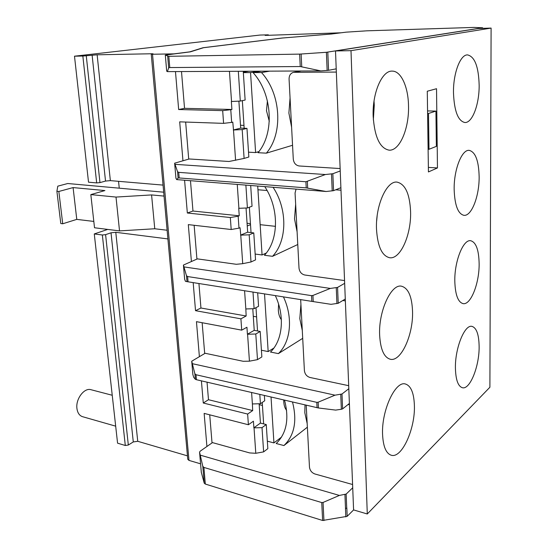 <?xml version="1.0" encoding="UTF-8"?>
<svg xmlns="http://www.w3.org/2000/svg" width="548" height="548" viewBox="0 0 548 548"><rect width="100%" height="100%" fill="white"/><g stroke="black" fill="none" stroke-linecap="round" stroke-linejoin="round"><path stroke-width="0.82" d="M373.346 119.909L374.263 105.264L374.031 101.051M408.513 105.908C408.294 87.002 401.074 70.829 392.142 71.117C382.038 70.404 372.188 93.078 373.161 116.231C374.599 137.048 379.908 148.35 389.087 150.159C399.656 151.104 409.212 128.561 408.513 105.908M410.589 211.665C409.781 193.917 405.273 184.073 397.074 182.121C386.772 180.47 375.455 205.404 376.497 229.009C377.558 246.326 381.935 255.895 389.621 257.731C400.437 259.567 411.363 234.66 410.589 211.665M412.541 311.353C411.945 296.461 408.26 288.077 401.485 286.2C391.245 283.652 378.524 311.004 379.627 334.883C380.422 349.336 383.997 357.46 390.347 359.262C401.163 361.94 413.398 334.513 412.541 311.353M414.391 405.486C413.939 392.923 410.938 385.758 405.376 383.99C395.403 380.627 381.415 410.507 382.573 434.468C383.175 446.593 386.087 453.518 391.299 455.244C401.89 458.655 415.315 428.625 414.391 405.486M479.13 346.521C478.931 334.513 476.541 327.8 471.965 326.382C464.683 324.265 454.984 348.055 455.415 368.119C455.737 379.846 458.08 386.388 462.43 387.737C470.061 389.84 479.425 366.03 479.13 346.521M479.137 263.752C478.856 249.902 476.041 242.223 470.677 240.716C463.3 239.113 454.402 261.17 454.806 281.145C455.23 294.728 457.998 302.222 463.094 303.626C470.794 305.257 479.39 283.227 479.137 263.752M479.144 176.778C478.76 160.769 475.445 151.96 469.198 150.358C461.841 149.309 453.792 169.702 454.155 189.492C454.73 205.26 457.984 213.871 463.909 215.33C471.561 216.439 479.363 196.122 479.144 176.778M479.158 85.276C478.623 66.733 474.753 56.608 467.554 54.903C460.334 54.416 453.148 73.261 453.477 92.776C454.237 111.114 458.039 121.033 464.868 122.519C472.349 123.108 479.329 104.394 479.158 85.276M491.104 28.092L351.001 50.663L367.283 513.983L489.898 387.244L491.104 28.092L478.404 28.482L335.506 50.95L353.59 509.921L347.179 516.332L346.829 507.989M437.462 167.935L436.53 88.714L427.282 91.235L428.433 171.942L437.462 167.935L428.372 167.407M351.001 50.663L335.506 50.95M367.283 513.983L353.59 509.921M376.661 220.892L377.147 215.919M340.144 168.551L299.194 165.976C295.79 165.366 293.817 163.078 293.283 159.112L289.07 79.09C289.111 75.439 290.591 73.185 293.529 72.322L336.342 72.069M335.691 189.807L340.993 190.218M344.555 280.576L304.757 275C301.441 274.171 299.53 271.877 299.009 268.123L295.064 193.019L296.064 189.115M342.829 300.503L345.356 300.893M348.692 385.689L309.983 377.476C306.757 376.449 304.894 374.161 304.4 370.606L300.674 299.619M348.124 404.472L349.446 404.773M352.59 484.514L314.901 473.986C311.764 472.78 309.949 470.499 309.469 467.122L306.216 405.219M295.653 204.274L294.509 218.878L297.098 231.797M300.921 304.489L299.804 318.594L302.291 330.458M297.769 244.511L272.548 256.313C287.159 240.976 287.762 209.398 273.075 187.279M264.773 186.621C279.343 208.596 278.836 239.997 264.437 255.265L272.548 256.313M266.301 253.018L262.067 254.957L257.718 186.06M255.156 254.06L262.067 254.957M249.367 207.233L251.039 232.585M278.589 304.154L278.329 310.202C278.61 314.319 279.624 317.47 281.364 319.669M302.702 338.335L278.391 353.618C290.817 341.815 293.249 317.593 283.439 296.893M275.308 295.605C285.056 316.189 282.727 340.281 270.479 352.042L278.391 353.618M273.863 348.076L268.164 351.576L264.526 293.899M255.991 307.675L257.526 330.965M261.417 350.234L268.164 351.576M115.676 426.159L82.577 416.699C79.474 415.672 77.604 412.987 76.953 408.637C75.466 399.095 84.248 387.45 90.989 389.71L112.237 395.266M282.453 37.983L203.048 47.731L189.772 51.861L173.99 53.855L152.515 54.252L151.248 54.184L153.084 53.827L151.823 53.759L97.14 54.8L82.844 56.04L74.494 56.191L260.053 35.051L268.335 34.832L265.143 35.408L340.637 32.805L330.882 34.038L282.453 38.018M340.897 187.711L333.547 190.67L326.108 191.505L176.682 179.6L175.949 178.292M336.212 68.849L328.553 70.295L320.847 70.904L167.387 71.624L166.695 71.144L165.304 55.074L190.444 51.834L203.486 47.717L282.706 37.983L331.259 34.038L346.028 32.168L366.728 30.825L474.061 27.414L482.473 27.777L326.389 52.293L299.633 54.115L168.818 56.307L165.304 55.067M340.233 170.969L332.848 173.723L325.368 174.531L305.921 181.758L178.723 172.36L177.559 171.716L174.634 163.188L189.211 158.975L188.69 158.941L185.656 122.053M235.585 160.283L233.503 129.999L242.189 129.588L244.107 158.427L229.03 161.482L189.211 158.975M175.374 164.352L325.368 174.531M167.119 230.242L154.755 228.756L151.584 194.924L164.044 196.088M93.811 221.433L76.775 219.385L73.09 187.587L104.915 190.56L90.831 194.602L94.516 227.763L119.526 230.893L116.012 197.068L90.831 194.602M74.494 56.191L88.523 182.196L96.674 182.909L99.969 182.6L105.524 181.073L110.36 180.628L163.051 185.101M99.969 182.6L86.269 55.807M187.457 455.861L137.74 441.298L133.287 441.935L128.328 445.038L125.3 445.49L117.573 443.174L94.277 233.941L107.716 229.413M118.553 181.32L119.259 188.176M345.281 299.016L338.226 303.291L331.04 304.325L313.23 301.599L312.929 295.447L311.538 295.639L187.615 276.548L186.471 275.719L183.422 265.068L197.41 258.875L196.896 258.8L194.143 225.29M313.23 301.599L186.978 281.638L185.443 281.316L184.662 279.288M349.398 403.458L342.61 408.883L341.356 409.267L335.657 410.096L318.429 407.979L318.148 402.205L316.799 402.355L195.992 374.736L194.869 373.743L191.718 361.214L205.151 353.268L204.657 353.165L202.15 322.724M318.429 407.979L196.417 379.702L195.348 379.326L193.711 377.305L192.889 374.633M242.716 263.677L240.75 235.147L249.189 234.818L250.998 261.985L242.716 263.677L236.311 264.294L197.41 258.875M184.203 266.945L330.341 288.426L312.929 295.447M344.665 283.323L337.568 287.419L330.341 288.426M247.244 225.988L250.518 224.666M338.226 303.291L337.568 287.419M231.66 122.396L223.591 123.362L222.68 110.628L230.776 109.716L231.66 122.396L232.784 122.129L233.503 129.999M252.779 308.73L254.224 330.348L247.415 334.225L246.936 327.238L241.716 330.149L240.915 318.826L195.526 310.682L193.177 282.624M191.396 261.41L188.313 224.625L231.188 229.509L230.331 217.529L187.341 213.014L184.587 180.23M195.526 310.682L200.945 308.01L198.931 283.528M259.136 403.766L260.43 423.083L253.868 427.796L253.416 421.193L248.395 424.755L247.641 414.055L203.274 403.013L201.417 380.867M199.376 356.515L196.451 321.655L241.716 330.149M203.274 403.013L208.48 399.718L207.041 382.168M255.786 453.285L254.032 427.844L262.013 427.652L263.622 451.881L255.786 453.285L249.669 452.922L211.994 442.476L209.72 414.822M206.918 446.49L204.144 413.391L248.395 424.755M222.68 110.628L178.662 109.532L175.476 71.589M178.662 109.532L184.532 108.333L181.504 71.562M182.95 160.708L179.689 121.848L223.591 123.362M187.341 213.014L192.971 211.035L190.478 180.703M200.575 463.827L188.985 460.395L187.765 459.299L151.248 54.197M167.9 238.921L115.786 232.311L111.025 232.79L105.593 234.654L102.353 234.996L94.277 233.941M128.328 445.038L105.593 234.654M268.027 35.319L267.999 34.887M328.553 70.295L327.8 52.163M167.387 71.624L168.668 67.863L169.777 67.562L300.242 66.534L320.847 70.904M482.61 28.352L482.61 27.825M333.547 190.67L332.848 173.723M176.682 179.6L178.1 177.997L179.196 177.956L306.229 187.889L326.108 191.505M238.318 71.295L240.298 101.072L231.359 101.503L231.907 109.463L184.532 108.333M243.25 71.267L245.127 100.058L240.298 101.072M230.776 109.716L231.907 109.463M238.894 101.147L240.702 128.136L233.325 129.992M240.702 128.136L246.97 128.376L242.189 129.588M246.97 128.376L248.833 157.016L244.107 158.427M231.537 101.51L229.454 71.336M249.436 361.18L247.58 334.259L255.786 334.006L257.485 359.639L249.436 361.18L243.182 361.283L205.151 353.268M192.54 363.728L335.006 395.177L318.148 402.205M348.816 388.724L341.993 393.991L335.006 395.177M342.61 408.883L341.993 393.991M347.179 516.332L322.621 520.484L205.322 484.055L203.904 467.43L202.794 466.3L199.561 452.114L200.171 451.196L212.48 442.613M200.417 455.189L339.383 495.426L323.046 502.454L321.738 502.564L203.904 467.43M352.72 487.789L346.151 494.084L339.383 495.426M346.733 508.085L346.151 494.084M205.322 484.055L204.246 483.192L201.328 472.397M259.8 394.43L260.416 403.732L252.388 403.938L251.601 392.526M260.43 423.083L266.26 424.556L262.013 427.652M266.26 424.556L267.828 448.648L263.622 451.881M252.388 403.938L252.683 410.568L208.48 399.718M247.641 414.055L252.683 410.568M264.369 395.492L264.711 400.773L260.416 403.732M252.998 292.077L254.101 308.682L245.84 308.956L244.586 290.748M254.224 330.348L260.197 331.465L255.786 334.006M260.197 331.465L261.855 356.94L257.485 359.639M245.84 308.956L246.155 315.997L200.945 308.01M240.915 318.826L246.155 315.997M257.683 292.817L258.56 306.298L254.101 308.682M230.331 217.529L238.161 216.213L238.99 228.153L240.065 227.721L240.75 235.147M245.881 185.114L247.401 207.973L238.729 208.309L239.243 215.796L192.971 211.035M250.689 185.498L252.039 206.226L247.401 207.973M238.161 216.213L239.243 215.796M246.045 208.028L247.662 232.201L240.579 235.126M247.662 232.201L253.779 232.9L249.189 234.818M253.779 232.9L255.539 259.889L250.998 261.985M238.901 208.322L237.25 184.429M238.99 228.153L231.188 229.509M116.012 197.068L151.584 194.924M76.775 219.385L62.719 223.776L58.842 191.471L56.896 191.279L57.8 186.156L67.74 183.518L163.688 192.19M58.842 191.471L73.09 187.587M154.755 228.756L119.526 230.893M62.719 223.776L60.787 223.529L56.896 191.279M435.934 111.1L428.488 113.484L428.988 149.296L436.359 146.371L435.934 111.1L427.563 110.915M428.988 149.296L428.111 149.255M428.488 113.484L427.598 113.463M305.01 404.938L304.804 412.733L307.188 423.645M290.063 97.934L288.892 113.087L291.598 127.157M283.727 399.992L283.768 401.814C284.028 405.63 284.974 408.459 286.604 410.301M307.373 427.193L283.919 445.558C294.447 435.455 297.311 420.946 292.502 402.033M284.549 400.184C289.358 419.001 286.57 433.441 276.192 443.51L283.919 445.558M281.59 437.044L273.932 442.914L271.034 397.04M262.239 402.479L263.65 423.899M267.342 441.167L273.932 442.914M267.403 100.901L266.492 110.71L269.294 121.368M266.349 153.159C283.206 133.678 281.268 94.16 261.499 72.555L253.032 72.589C272.609 94.057 274.637 133.328 258.033 152.7L266.349 153.159L292.55 145.275M269.678 71.144L261.499 72.555M261.266 71.185L253.032 72.589M258.896 151.597L255.601 152.57L250.552 72.596L243.339 72.624M258.807 71.199L250.552 72.596M242.346 100.647L244.161 128.266M248.819 71.24L243.312 72.165M248.518 152.18L255.601 152.57M294.413 72.233L301.222 71M110.36 180.628L97.14 54.8M105.524 181.073L92.119 55.136M96.674 182.909L82.844 56.04M336.924 303.606L336.26 287.727M311.819 301.379L311.538 295.639M188.06 281.816L187.615 276.548M186.978 281.638L186.471 275.719M184.676 279.446L183.443 265.164M188.985 460.395L152.515 54.252M137.74 441.298L115.786 232.311M133.287 441.935L111.025 232.79M125.3 445.49L102.353 234.996M327.149 70.439L326.389 52.293M301.743 66.705L301.126 54.047M300.242 66.534L299.633 54.115M169.777 67.562L168.818 56.307M168.668 67.863L167.674 56.259M166.708 71.172L165.318 55.088M332.204 190.903L331.492 173.949M307.681 188.087L307.36 181.518M306.229 187.889L305.921 181.758M179.196 177.956L178.723 172.36M178.1 177.997L177.559 171.716M175.956 178.395L174.648 163.249L175.942 178.326M341.356 409.267L340.733 394.368M317.066 407.739L316.799 402.355M196.417 379.702L195.992 374.736M195.348 379.326L194.869 373.743M192.91 374.839L191.745 361.344M346.781 508.037L345.5 508.537L344.932 494.522M323.937 520.559L323.046 502.454M345.829 516.894L345.48 508.544M322.621 520.484L321.738 502.564M204.246 483.192L202.794 466.3M201.349 472.65L199.588 452.271M293.529 72.322L300.811 71M275.5 226.338L260.156 224.68M250.45 223.632L247.066 223.269M267.095 190.519L257.95 189.766M256.594 316.881L253.286 316.299M184.655 279.343L183.429 265.109M268.369 35.312L268.335 34.832M482.651 28.352L482.651 27.804M192.882 374.702L191.725 361.276M201.321 472.486L199.561 452.114M262.43 405.438L259.197 404.664M243.976 125.382L240.51 125.259"/></g></svg>
